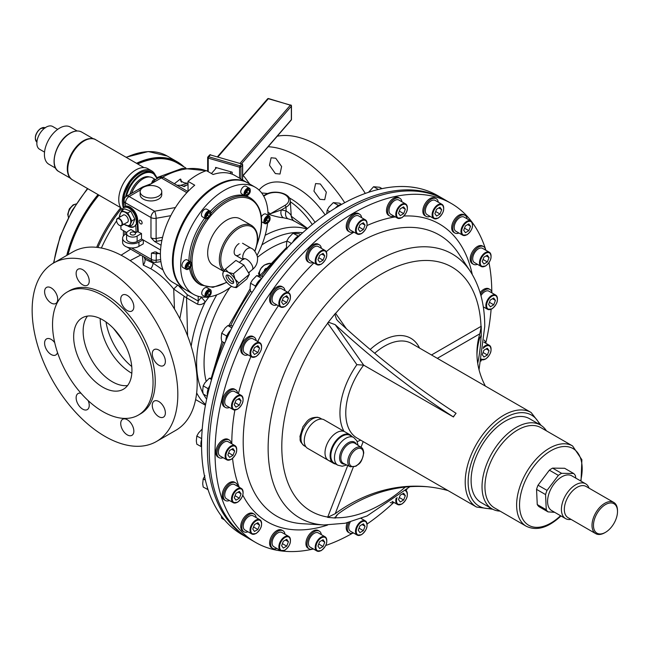 <?xml version="1.0" encoding="UTF-8"?>
<svg xmlns="http://www.w3.org/2000/svg" width="650" height="650" viewBox="0 0 650 650"><rect width="100%" height="100%" fill="white"/><g stroke="black" fill="none" stroke-linecap="round" stroke-linejoin="round"><path stroke-width="0.97" d="M127.278 434.882A9.271 5.354 -120 0 0 131.918 435.346A9.271 5.354 -120 0 0 133.339 427.919A9.271 5.354 -120 0 0 127.278 419.746A9.271 5.354 -120 0 0 122.647 419.291A9.271 5.354 -120 0 0 121.225 426.717A9.271 5.354 -120 0 0 127.278 434.882M81.039 393.291A9.271 5.354 -120 0 0 78.049 393.543A9.271 5.354 -120 0 0 76.627 400.969A9.271 5.354 -120 0 0 82.688 409.142A9.271 5.354 -120 0 0 87.319 409.598A9.271 5.354 -120 0 0 88.189 400.636M54.714 342.656A9.271 5.354 -120 0 0 51.155 339.381A9.271 5.354 -120 0 0 46.516 338.926A9.271 5.354 -120 0 0 45.094 346.352A9.271 5.354 -120 0 0 51.155 354.518A9.271 5.354 -120 0 0 55.786 354.981A9.271 5.354 -120 0 0 57.493 352.511M51.155 303.03A9.271 5.354 -120 0 0 55.786 303.485A9.271 5.354 -120 0 0 57.208 296.059A9.271 5.354 -120 0 0 51.155 287.885A9.271 5.354 -120 0 0 46.516 287.43A9.271 5.354 -120 0 0 45.094 294.856A9.271 5.354 -120 0 0 51.155 303.03M82.688 284.822A9.271 5.354 -120 0 0 87.319 285.277A9.271 5.354 -120 0 0 88.741 277.851A9.271 5.354 -120 0 0 82.688 269.685A9.271 5.354 -120 0 0 78.049 269.222A9.271 5.354 -120 0 0 76.627 276.648A9.271 5.354 -120 0 0 82.688 284.822M127.278 310.57A9.271 5.354 -120 0 0 131.918 311.025A9.271 5.354 -120 0 0 133.339 303.599A9.271 5.354 -120 0 0 127.278 295.433A9.271 5.354 -120 0 0 122.647 294.97A9.271 5.354 -120 0 0 121.225 302.396A9.271 5.354 -120 0 0 127.278 310.57M158.811 365.186A9.271 5.354 -120 0 0 163.451 365.641A9.271 5.354 -120 0 0 164.873 358.215A9.271 5.354 -120 0 0 158.811 350.049A9.271 5.354 -120 0 0 154.18 349.586A9.271 5.354 -120 0 0 152.758 357.012A9.271 5.354 -120 0 0 158.811 365.186M158.811 416.683A9.271 5.354 -120 0 0 163.451 417.137A9.271 5.354 -120 0 0 164.873 409.711A9.271 5.354 -120 0 0 158.811 401.537A9.271 5.354 -120 0 0 154.18 401.082A9.271 5.354 -120 0 0 152.758 408.509A9.271 5.354 -120 0 0 158.811 416.683M320.328 183.974L326.341 192.164L324.716 199.713L319.963 199.322L313.95 191.132L315.591 183.576L320.328 183.974M275.73 158.226L281.613 166.498L280.004 174.037L275.364 173.574L269.506 165.303L271.099 157.771L275.73 158.226M242.897 175.898L244.099 176.491L249.714 184.048M344.711 202.702A103.001 59.467 -120 0 0 298.285 156.585A103.001 59.467 -120 0 0 268.149 146.721M277.257 136.199A103.001 59.467 60 0 1 317.655 145.397A103.001 59.467 60 0 1 365.316 193.424M104.983 268.182A103.001 59.467 -120 0 0 53.479 263.079A103.001 59.467 -120 0 0 37.692 345.621A103.001 59.467 -120 0 0 104.983 436.386A103.001 59.467 -120 0 0 156.479 441.488A103.001 59.467 -120 0 0 172.274 358.946A103.001 59.467 -120 0 0 104.983 268.182M53.479 263.079L72.857 251.899A103.001 59.467 60 0 1 124.353 257.002A103.001 59.467 60 0 1 197.186 383.151A103.001 59.467 60 0 1 175.857 430.3L156.479 441.488M206.172 381.225A93.73 54.112 -60 0 1 204.051 363.228A93.73 54.112 -60 0 1 229.954 287.584M206.651 399.149A98.995 57.159 -60 0 1 203.458 394.144M203.084 393.453A98.995 57.159 -60 0 1 196.609 363.228A98.995 57.159 -60 0 1 216.759 294.848M102.797 411.572A71.069 41.031 60 0 1 56.371 348.944A71.069 41.031 60 0 1 67.259 291.996A71.069 41.031 60 0 1 102.797 295.514A71.069 41.031 60 0 1 149.224 358.142A71.069 41.031 60 0 1 138.336 415.098A71.069 41.031 60 0 1 102.797 411.572M138.336 415.098L140.514 413.831A71.069 41.031 -120 0 0 151.409 356.882A71.069 41.031 -120 0 0 104.983 294.255A71.069 41.031 -120 0 0 69.444 290.737L67.259 291.996M187.582 335.847L186.542 297.879L173.713 289.039C166.579 280.231 158.925 273.463 150.751 268.718L143.293 265.102A6.183 4.054 111.5 0 0 145.031 259.196L153.067 263.096L163.02 269.994M131.934 370.362A41.202 23.79 60 0 1 123.394 389.228A41.202 23.79 60 0 1 91.65 378.186A41.202 23.79 60 0 1 73.661 336.724A41.202 23.79 60 0 1 82.201 317.866A41.202 23.79 60 0 1 113.945 328.9A41.202 23.79 60 0 1 131.934 370.362M87.482 316.087A41.202 23.79 -120 0 0 83.135 331.256A41.202 23.79 -120 0 0 98.077 369.273A41.202 23.79 -120 0 0 127.579 385.539M179.888 318.289L183.991 296.741M186.558 185.218L183.259 186.201M180.96 181.301L181.537 182.162L180.838 179.294L180.334 179.043L174.346 183.731M263.502 195.739L265.493 194.586C273.731 189.491 290.046 192.831 290.282 200.923L291.265 216.255C292.191 219.432 293.069 220.951 293.881 220.813L307.409 228.621M294.092 221.162C294.702 220.951 292.646 220.147 287.934 218.766L283.416 217.783C279.459 217.441 274.568 216.287 268.726 214.329L268.027 213.923M121.095 255.198L130.642 249.169M257.546 257.246A93.73 54.112 -60 0 1 286.78 241.329M96.679 247.325A93.73 54.112 -60 0 1 120.77 207.724L72.564 179.896C61.076 174.241 70.655 146.063 85.158 140.051C90.025 138.19 93.551 138.093 95.737 139.75A23.172 13.382 120 0 0 85.662 140.107A23.172 13.382 120 0 0 69.314 160.347A23.172 13.382 120 0 0 72.564 179.896M68.006 254.694A93.73 54.112 -60 0 1 98.93 195.114M137.686 163.971A93.73 54.112 -60 0 1 177.336 163.044L185.819 167.944M97.914 247.471A98.995 57.159 -60 0 1 121.452 208.658M208.934 296.887L205.173 302.039C202.694 304.411 200.119 305.126 197.438 304.176A6.183 3.567 120 0 0 198.209 301.039L201.646 296.993M261.918 244.871A98.995 57.159 -60 0 1 302.738 232.716M174.476 309.018L173.713 289.039L177.84 284.993L187.314 294.751L198.209 301.039L198.209 296.294M143.293 265.102L142.456 255.986M140.774 255.019L130.13 260.593M113.49 328.429L122.59 340.283M291.533 217.677L293.158 220.269M291.265 216.206L307.556 228.499M267.963 212.282L270.481 213.736L281.369 209.909L286.146 210.949C289.754 213.257 291.452 215.15 291.241 216.604M143.861 256.799L145.031 259.196L145.129 257.53M290.282 200.923A14.714 8.491 180 0 1 285.984 207.244L281.369 209.909A6.183 4.818 -81 0 0 283.416 217.783M268.726 214.329A6.183 3.567 120 0 0 270.481 213.736L284.895 205.416A1.544 0.894 -120 0 1 285.984 207.244L286.146 210.949A6.183 4.875 -74.4 0 0 287.934 218.766M191.189 346.255A101.969 58.874 120 0 1 205.173 302.039A6.183 2.145 48.4 0 0 201.362 297.627M197.438 304.176L186.542 297.879L187.314 294.751M180.334 179.043L180.798 180.911L184.007 182.764L187.582 183.227L180.424 185.396M187.582 183.227L188.029 183.479M98.662 194.959A94.25 54.413 120 0 0 83.354 217.011A94.25 54.413 120 0 0 67.624 254.914M66.747 255.426A94.762 54.714 -60 0 1 82.729 216.653A94.762 54.714 -60 0 1 98.028 194.594M136.508 163.288A94.762 54.714 -60 0 1 177.491 161.939A94.762 54.714 -60 0 1 183.942 166.855M182.26 165.88A94.25 54.413 120 0 0 137.28 163.735M242.092 534.633L247.918 537.997L242.092 534.633A195.707 112.986 -60 0 1 242.092 308.652A195.707 112.986 -60 0 1 437.791 195.666L443.617 199.03A195.707 112.986 120 0 0 303.006 241.231A195.707 112.986 120 0 0 247.918 537.997A195.707 112.986 -60 0 1 247.918 312.024A195.707 112.986 -60 0 1 443.617 199.03L437.791 195.666M142.959 239.826L138.954 242.133A9.579 5.533 180 0 1 128.513 243.336A9.579 5.533 180 0 1 122.606 238.225L122.606 242.426A9.579 5.533 -0 0 0 128.513 247.536A9.579 5.533 -0 0 0 138.954 246.342L143.325 243.815L143.325 240.029M159.258 253.435L156.301 253.849L151.45 253.134L155.139 251.826L160.404 254.101M122.606 238.225A9.579 5.533 180 0 1 125.409 234.317L126.588 233.634M131.544 247.951L151.336 259.374A5.151 3.031 1 0 0 156.187 260.236L160.664 259.618M127.067 247.106L152.401 261.731A5.151 5.151 0 0 0 155.691 262.373A5.151 0.983 -97.9 0 0 156.187 260.236L156.301 253.849A5.151 0.983 82.1 0 1 156.52 252.029M130.934 234.593A2.681 1.544 -0 0 0 133.859 234.934A2.681 1.544 -0 0 0 135.509 233.504A2.681 1.544 -0 0 0 134.729 232.408A2.681 1.544 -0 0 0 131.804 232.074A2.681 1.544 -0 0 0 130.154 233.504A2.681 1.544 -0 0 0 130.934 234.593M158.6 187.338A10.814 6.248 -0 0 0 146.811 185.989A10.814 6.248 -0 0 0 140.14 191.758A10.814 6.248 -0 0 0 143.301 196.17A10.814 6.248 -0 0 0 155.09 197.527A10.814 6.248 -0 0 0 161.769 191.758A10.814 6.248 -0 0 0 158.6 187.338M140.14 191.758L140.14 194.699A10.814 6.248 -0 0 0 143.301 199.111A10.814 6.248 -0 0 0 155.09 200.468A10.814 6.248 -0 0 0 161.769 194.699L161.769 191.758M140.595 223.819A2.161 1.251 -120 0 0 141.676 223.933A2.161 1.251 -120 0 0 142.009 222.194A2.161 1.251 -120 0 0 140.595 220.293A2.161 1.251 -120 0 0 139.514 220.179A2.161 1.251 -120 0 0 139.181 221.918A2.161 1.251 -120 0 0 140.595 223.819M121.891 210.405A10.303 5.947 60 0 1 123.793 207.667A10.303 5.947 60 0 1 128.944 208.179A10.303 5.947 60 0 1 136.224 220.797L136.419 224.226L135.688 224.648L136.134 232.521L137.597 231.676L136.955 220.374L136.224 220.797M188.037 184.405L184.112 186.631A8.239 4.761 -0 0 0 177.052 185.291M160.558 249.982L141.505 238.981L141.505 233.512L137.597 231.676M161.899 240.354L156.723 241.272A7.207 4.16 180 0 1 154.537 241.459L161.062 245.229M154.537 241.459L150.971 237.713L150.971 217.531L125.483 202.816L125.483 206.237A0.512 0.414 -105.5 0 1 125.336 206.911L123.793 207.667M141.505 238.981L137.134 241.507A6.183 3.567 180 0 1 130.398 242.279A6.183 3.567 180 0 1 126.588 238.981L126.588 233.512A6.183 3.567 -0 0 0 130.398 236.811A6.183 3.567 -0 0 0 137.134 236.039L141.505 233.512M136.134 232.521L130.942 229.523L128.399 230.994A6.183 3.567 -0 0 0 126.588 233.512M124.142 207.464L125.483 206.237A10.814 6.248 60 0 1 133.469 210.056A10.814 6.248 60 0 1 137.678 220.358L138.32 231.676M186.843 192.684L161.298 177.938A5.151 2.974 -60 0 1 163.873 177.678A5.151 5.151 0 0 0 158.722 177.678L155.366 179.619L151.523 183.584L142.513 187.037L126.547 196.259A5.151 2.974 60 0 1 129.123 196.511L154.611 211.226L175.451 207.529M170.787 215.67L156.122 218.27A5.151 1.235 -100.1 0 0 154.611 211.226A5.151 2.974 -60 0 0 150.971 217.531A5.151 2.974 -0 0 0 156.122 218.27L156.122 238.453L162.589 237.307M131.617 193.326A18.541 10.701 -60 0 1 152.417 177.824L155.439 179.571M137.759 189.784L151.523 183.584C152.409 180.44 153.701 179.107 155.399 179.571A2.064 1.869 -66.6 0 0 155.423 179.587L155.553 179.652M120.933 225.794L120.933 229.206L126.799 232.594M127.692 225.94A11.326 6.541 -120 0 0 133.876 226.826A11.326 6.541 -120 0 0 135.688 224.648M125.336 206.911A10.303 5.947 -120 0 1 129.667 207.756A10.303 5.947 -120 0 1 136.955 220.374L137.678 220.358M129.862 226.314A11.326 6.541 -120 0 0 134.233 226.59M193.456 294.287L173.209 282.604A61.799 35.685 -60 0 1 162.159 239.135A61.799 35.685 -60 0 1 194.724 185.209L188.021 181.342A61.799 35.685 -60 0 1 197.218 174.858A61.799 35.685 -60 0 1 206.416 170.633L213.119 174.501A61.799 35.685 -60 0 1 235.007 175.557L247.024 182.496A61.799 35.685 -60 0 0 215.938 185.664A61.799 35.685 -60 0 1 247.024 182.496L247.756 182.918A61.799 35.685 120 0 0 178.912 233.301A61.799 35.685 120 0 0 185.949 289.957A61.799 35.685 -60 0 1 176.442 240.557A61.799 35.685 -60 0 1 216.661 186.087A61.799 35.685 -60 0 1 247.756 182.918L255.255 187.249A61.799 35.685 120 0 0 186.412 237.632A61.799 35.685 120 0 0 193.456 294.287A61.799 35.685 120 0 0 205.944 297.164M185.226 289.534A61.799 35.685 -60 0 1 175.711 240.134A61.799 35.685 -60 0 1 215.938 185.664A61.799 35.685 -60 0 0 175.711 240.134A61.799 35.685 -60 0 0 185.226 289.534M188.061 191.409L188.021 181.342M149.565 176.979A17.973 10.376 120 0 0 134.55 185.014A17.973 10.376 120 0 0 129.911 194.309M155.147 174.728A24.204 13.975 120 0 0 151.604 170.82L147.964 168.716A24.204 13.975 120 0 0 137.442 169.089A24.204 13.975 120 0 0 120.908 188.703A24.204 13.975 120 0 0 122.216 209.487M151.604 170.82A24.204 13.975 120 0 0 141.082 171.186A24.204 13.975 120 0 0 123.443 207.894M69.136 176.312A22.815 13.171 -60 0 1 82.379 141.416A22.815 13.171 -60 0 1 90.919 138.58M55.64 168.163L48.864 164.247A21.474 12.399 -60 0 1 45.394 147.672A21.474 12.399 -60 0 1 58.622 128.716A21.474 12.399 -60 0 1 70.346 127.051L77.114 130.967M44.541 152.116L39.561 149.248A13.13 7.581 -60 0 1 37.44 139.108A13.13 7.581 -60 0 1 45.532 127.522A13.13 7.581 -60 0 1 52.699 126.498L57.671 129.374M240.232 254.101A6.955 4.014 -60 0 1 234.146 252.102A6.955 4.014 -60 0 1 234.796 248.909A6.955 4.014 -60 0 1 239.062 243.588M208.366 296.961A61.799 35.685 120 0 0 231.595 286.349M257.083 255.304A61.799 35.685 120 0 0 262.291 243.904A61.799 35.685 120 0 0 267.589 223.113M204.701 218.124A50.058 28.901 120 0 0 193.619 238.225A50.058 28.901 120 0 0 188.955 260.886M189.564 268.385A50.058 28.901 120 0 0 199.322 284.123L200.923 285.049A50.058 28.901 -60 0 1 190.799 266.719M223.754 271.342A26.886 15.519 -60 0 1 221.837 247.479A26.886 15.519 -60 0 1 251.778 225.558L240.126 218.831A26.886 15.519 120 0 0 210.178 240.752A26.886 15.519 120 0 0 213.241 265.395L223.689 271.432M211.063 213.208A50.058 28.901 -60 0 1 250.981 198.339L249.381 197.413A50.058 28.901 120 0 0 246.188 195.991M244.611 195.553A50.058 28.901 120 0 0 210.34 211.323M268.052 215.337A61.799 35.685 120 0 0 255.255 187.249M126.896 222.528A4.225 2.438 -120 0 0 127.408 222.349A4.225 2.438 -120 0 0 128.099 221.512A4.225 2.438 -120 0 0 126.912 216.726A4.225 2.438 -120 0 0 123.191 215.036A4.225 2.438 -120 0 0 122.777 215.394M129.626 226.452L132.649 224.705L134.851 219.148L131.828 220.894L129.626 226.452L123.403 224.063M134.851 219.148L130.837 211.217L127.814 212.964L131.828 220.894M119.738 217.141L119.389 216.133L121.591 210.584L127.814 212.964M130.837 211.217L124.621 208.829L121.591 210.584M124.093 224.144A7.727 4.461 -120 0 0 126.206 225.436A7.727 4.461 -120 0 0 130.414 223.852A7.727 4.461 -120 0 0 129.513 217.108A7.727 4.461 -120 0 0 124.394 211.949A7.727 4.461 -120 0 0 120.185 213.533A7.727 4.461 -120 0 0 119.974 217.011M122.037 223.34A3.859 2.226 -120 0 0 119.169 218.896A3.859 2.226 -120 0 0 116.594 220.561A3.859 2.226 -120 0 0 116.618 220.943A3.859 2.226 -120 0 0 119.324 225.29A3.859 2.226 -120 0 0 122.037 223.34M116.602 220.464A4.119 2.381 60 0 1 116.594 220.35A4.119 2.381 60 0 1 117.447 218.465A4.119 2.381 60 0 1 120.469 219.408A4.119 2.381 60 0 1 122.403 223.316A4.119 2.381 60 0 1 121.566 225.607A4.119 2.381 60 0 1 119.511 225.396A4.119 2.381 60 0 1 119.421 225.347M267.109 223.243A4.379 2.527 -60 0 1 264.769 223.551A4.379 2.527 -60 0 1 264.071 220.139A4.379 2.527 -60 0 1 266.809 216.279A4.379 2.527 -60 0 1 269.149 215.963L265.874 214.078A4.379 2.527 120 0 0 263.534 214.386A4.379 2.527 120 0 0 261.381 216.799M265.224 221.301L266.362 222.682L268.466 221.349L269.425 218.636L268.287 217.254L266.183 218.587L265.224 221.301M267.686 217.636L269.425 218.636M265.273 221.171L266.646 220.301L267.556 217.717M266.646 220.301L268.466 221.349M247.301 195.447A4.379 2.527 -60 0 1 244.961 195.756L247.561 195.471C250.437 193.172 251.03 190.743 249.34 188.175L246.057 186.282A4.379 2.527 120 0 0 243.717 186.591A4.379 2.527 120 0 0 240.979 190.45A4.379 2.527 120 0 0 241.678 193.862L244.961 195.756A4.379 2.527 -60 0 1 244.262 192.343A4.379 2.527 -60 0 1 247 188.484A4.379 2.527 -60 0 1 249.34 188.175A4.379 2.527 -60 0 1 250.242 190.401M245.416 193.505L246.553 194.886L248.649 193.554L249.616 190.84L248.471 189.459L246.374 190.791L245.416 193.505M247.877 189.841L249.616 190.84M245.456 193.375L246.829 192.506L247.748 189.922M246.829 192.506L248.649 193.554M207.968 218.351A4.379 2.527 -60 0 1 205.627 218.66L208.227 218.376C211.104 216.076 211.697 213.647 210.007 211.079L206.732 209.186A4.379 2.527 120 0 0 204.393 209.495A4.379 2.527 120 0 0 201.654 213.354A4.379 2.527 120 0 0 202.353 216.767L205.627 218.66A4.379 2.527 -60 0 1 204.929 215.248A4.379 2.527 -60 0 1 207.667 211.388A4.379 2.527 -60 0 1 210.007 211.079A4.379 2.527 -60 0 1 210.909 213.297M206.082 216.409L207.22 217.791L209.324 216.458L210.283 213.744L209.146 212.363L207.041 213.696L206.082 216.409M208.544 212.745L210.283 213.744M206.131 216.279L207.504 215.41L208.414 212.826M207.504 215.41L209.324 216.458M188.451 269.043A4.379 2.527 -60 0 1 186.111 269.352L188.711 269.067C191.588 266.776 192.181 264.339 190.491 261.771L187.216 259.878A4.379 2.527 120 0 0 184.868 260.187A4.379 2.527 120 0 0 182.138 264.054A4.379 2.527 120 0 0 182.837 267.459L186.111 269.352A4.379 2.527 -60 0 1 185.412 265.947A4.379 2.527 -60 0 1 188.151 262.08A4.379 2.527 -60 0 1 190.491 261.771A4.379 2.527 -60 0 1 191.393 263.998M186.566 267.109L187.704 268.491L189.808 267.158L190.767 264.444L189.629 263.063L187.525 264.387L186.566 267.109M189.028 263.437L190.767 264.444M186.615 266.979L187.98 266.102L188.898 263.518M187.98 266.102L189.808 267.158M208.268 296.839A4.379 2.527 -60 0 1 205.928 297.148L208.52 296.863C211.404 294.572 211.998 292.134 210.299 289.567L207.025 287.674A4.379 2.527 120 0 0 204.685 287.983A4.379 2.527 120 0 0 201.947 291.842A4.379 2.527 120 0 0 202.646 295.254L205.928 297.148A4.379 2.527 -60 0 1 205.221 293.735A4.379 2.527 -60 0 1 207.959 289.876A4.379 2.527 -60 0 1 210.299 289.567A4.379 2.527 -60 0 1 211.201 291.793M206.375 294.897L207.521 296.278L209.617 294.946L210.576 292.232L209.438 290.851L207.342 292.183L206.375 294.897M208.837 291.233L210.576 292.232M206.424 294.767L207.797 293.898L208.707 291.314M207.797 293.898L209.617 294.946M231.262 171.925L229.929 173.461M216.523 167.668L211.445 173.534M232.18 174.2L232.18 172.193L215.597 167.407L215.597 168.732M485.899 250.274A195.707 112.986 120 0 0 451.271 203.45L445.437 200.086A195.707 112.986 120 0 0 304.826 242.287A195.707 112.986 120 0 0 249.738 539.053L247.918 537.997M456.073 413.303L454.651 415.066L456.073 413.303A196.365 41.494 38.8 0 1 338.057 321.124L336.481 319.329L334.977 314.478L335.498 313.235L327.624 323.034L328.681 322.303L335.213 324.659L363.667 365.137L453.448 416.967L454.651 415.066L453.237 416.829A196.365 41.494 38.8 0 1 335.213 324.659M343.915 431.251A58.711 33.898 -60 0 1 356.882 364.674L327.624 323.034M335.498 313.235L335.619 313.398A4.119 3.25 -35.1 0 0 334.977 314.478M431.494 354.973L481.244 326.251L479.838 333.791L437.32 358.337M476.962 355.119A196.365 113.368 180 0 1 479.838 337.577L481.154 335.928L481.244 336.757L481.244 326.251M491.798 291.947A195.707 112.986 120 0 0 489.003 262.714M451.271 203.45A195.707 112.986 120 0 0 300.463 255.881A195.707 112.986 120 0 0 215.036 452.823A195.707 112.986 120 0 0 255.564 542.417A195.707 112.986 120 0 0 313.43 548.99M443.617 199.03L445.437 200.086A195.707 112.986 120 0 0 294.629 252.517A195.707 112.986 120 0 0 209.211 449.459A195.707 112.986 120 0 0 249.738 539.053L255.564 542.417M325.756 545.464A195.707 112.986 120 0 0 352.471 533.268M367.169 523.989A195.707 112.986 120 0 0 393.868 502.393M405.925 490.457A195.707 112.986 120 0 0 406.965 489.361M481.024 361.083A195.707 112.986 120 0 0 481.455 359.637M485.753 343.233A195.707 112.986 120 0 0 491.116 309.311M481.244 336.757L479.838 337.577M427.716 486.777A196.365 154.871 -84.9 0 0 338.057 513.963L334.977 517.782A4.119 0.869 -158.8 0 1 335.619 517.766L334.977 517.782L335.01 517.14M448.004 490.579A196.365 154.871 -84.9 0 0 426.302 486.647A196.365 154.871 -84.9 0 0 335.213 513.703L327.624 517.359L335.498 518.058M327.624 517.359L327.738 517.059A4.119 0.869 -158.8 0 1 328.681 517.213M485.355 386.067A196.365 113.368 180 0 1 476.938 353.226A196.365 113.368 180 0 1 479.838 333.791M480.789 335.636L481.154 335.928A4.119 2.381 -120 0 0 481.008 336.903A140.936 81.372 120 0 1 477.718 363.342M346.466 328.827L335.619 313.398A140.936 81.372 120 0 1 481.008 326.389A4.119 2.381 -120 0 0 481.154 327.535M357.264 441.651L360.62 440.123M356.882 364.674L363.667 365.137A54.592 31.517 120 0 0 345.767 413.091A54.592 31.517 120 0 0 357.077 438.076L476.523 507.041A54.592 31.517 -60 0 1 465.213 482.048A54.592 31.517 -60 0 1 489.044 427.115A54.592 31.517 -60 0 1 531.115 412.49L541.076 425.392M347.742 465.514L327.738 517.059A140.936 81.372 120 0 1 281.799 446.656A140.936 81.372 120 0 1 327.738 323.213A4.119 3.25 144.9 0 1 328.681 322.303M572.577 445.941L540.898 427.651A46.353 26.764 120 0 0 508.747 436.573A46.353 26.764 120 0 0 494.544 507.934L526.224 526.224A46.353 26.764 -60 0 1 540.426 454.862A46.353 26.764 -60 0 1 572.577 445.941L581.888 459.721L581.035 481.154M500.069 511.119A48.409 27.95 -60 0 1 492.058 508.877A48.409 27.95 -60 0 1 506.886 434.346A48.409 27.95 -60 0 1 540.467 425.027A48.409 27.95 -60 0 1 546.423 430.844M540.467 425.027L529.539 418.714A48.409 27.95 120 0 0 495.966 428.033A48.409 27.95 120 0 0 481.13 502.564L492.058 508.877M594.783 518.318A16.998 9.815 120 0 0 605.483 532.334A16.998 9.815 120 0 0 616.184 518.594A16.998 9.815 120 0 0 617.5 511.526A16.998 9.815 120 0 0 608.294 503.344A16.998 9.815 120 0 0 594.783 518.318M605.483 532.334L604.752 532.756A18.021 10.408 -60 0 1 595.741 533.65A18.021 10.408 -60 0 1 593.401 517.896A18.021 10.408 -60 0 1 613.771 502.426A18.021 10.408 -60 0 1 617.5 510.681L617.5 511.526M595.741 533.65L568.067 517.668A18.021 10.408 -60 0 1 565.727 501.914A18.021 10.408 -60 0 1 586.089 486.452L613.771 502.426M571.041 519.391A20.085 11.594 -60 0 1 565.581 518.611A20.085 11.594 -60 0 1 562.973 501.052A20.085 11.594 -60 0 1 585.666 483.827A20.085 11.594 -60 0 1 589.062 488.166M547.04 490.401A23.172 13.382 120 0 0 546.236 492.489A23.172 13.382 120 0 0 545.569 494.577L546.26 509.754A23.172 13.382 120 0 0 548.015 511.875L539.004 506.675A23.172 13.382 -60 0 1 537.249 504.554L536.559 489.377A23.172 13.382 -60 0 1 537.225 487.289A23.172 13.382 -60 0 1 538.029 485.201L547.04 490.401L558.374 475.378A23.172 13.382 120 0 1 561.608 473.322L573.633 473.476A23.172 13.382 120 0 1 575.388 475.597L575.827 478.148M585.666 483.827L571.821 475.832A20.085 11.594 120 0 0 549.136 493.066A20.085 11.594 120 0 0 551.736 510.624L565.581 518.611M554.678 512.322L548.015 511.875M546.26 509.754L537.249 504.554M558.374 475.378L549.372 470.177A23.172 13.382 -60 0 1 552.597 468.122L564.631 468.276L573.633 473.476M561.608 473.322L552.597 468.122M536.559 489.377L545.569 494.577M549.372 470.177L538.029 485.201M398.523 499.566L400.229 501.987L403.634 500.021L405.34 495.625L403.634 493.204L400.229 495.17L398.523 499.566M402.391 493.927L405.34 495.625M399.319 497.526L403.634 500.021M390.293 502.58A10.197 5.891 120 0 0 393.738 502.32M350.252 522.023A8.19 4.729 120 0 0 350.415 531.196L357.191 535.104A8.19 4.729 -60 0 1 355.932 528.539A8.19 4.729 -60 0 1 361.278 521.324A8.19 4.729 -60 0 1 365.373 520.918A8.19 4.729 -60 0 1 367.071 524.883M358.239 530.189L359.946 532.61L363.35 530.644L365.056 526.256L363.35 523.835L359.946 525.801L358.239 530.189M362.099 524.55L365.056 526.256M359.027 528.149L363.35 530.644M361.644 518.765A10.197 5.891 120 0 0 361.554 518.269M348.749 522.413A10.197 5.891 120 0 0 347.295 528.263A10.197 5.891 120 0 0 349.408 532.935A10.197 5.891 120 0 0 353.454 532.951M347.222 522.787A10.197 5.891 120 0 0 346.206 527.637A10.197 5.891 120 0 0 348.319 532.301L349.408 532.935M320.994 550.591A8.19 4.729 -60 0 1 316.899 550.997L321.254 550.615C326.942 545.699 328.226 541.101 325.089 536.811L318.313 532.903A8.19 4.729 120 0 0 314.218 533.309A8.19 4.729 120 0 0 308.872 540.524A8.19 4.729 120 0 0 310.131 547.089L316.899 550.997A8.19 4.729 -60 0 1 315.648 544.432A8.19 4.729 -60 0 1 320.994 537.217A8.19 4.729 -60 0 1 325.089 536.811A8.19 4.729 -60 0 1 326.779 540.776M317.956 546.081L319.654 548.503L323.066 546.536L324.764 542.149L323.066 539.727L319.654 541.694L317.956 546.081M321.815 540.442L324.764 542.149M318.744 544.042L323.066 546.536M321.352 534.658A10.197 5.891 120 0 0 319.321 531.164A10.197 5.891 120 0 0 311.464 533.894A10.197 5.891 120 0 0 307.011 544.156A10.197 5.891 120 0 0 309.124 548.827A10.197 5.891 120 0 0 313.162 548.836M319.321 531.164L318.224 530.53A10.197 5.891 120 0 0 310.367 533.26A10.197 5.891 120 0 0 305.923 543.522A10.197 5.891 120 0 0 308.027 548.194L309.124 548.827M284.651 550.192A8.19 4.729 -60 0 1 280.556 550.599L284.911 550.217C290.599 545.301 291.874 540.702 288.746 536.413L281.97 532.504A8.19 4.729 120 0 0 277.875 532.911A8.19 4.729 120 0 0 272.529 540.126A8.19 4.729 120 0 0 273.78 546.683L280.556 550.599A8.19 4.729 -60 0 1 279.305 544.034A8.19 4.729 -60 0 1 284.651 536.819A8.19 4.729 -60 0 1 288.746 536.413A8.19 4.729 -60 0 1 290.436 540.378M281.613 545.683L283.311 548.104L286.715 546.138L288.421 541.751L286.715 539.321L283.311 541.288L281.613 545.683M285.472 540.044L288.421 541.751M282.401 543.644L286.715 546.138M285.009 534.259A10.197 5.891 120 0 0 282.977 530.766A10.197 5.891 120 0 0 275.121 533.496A10.197 5.891 120 0 0 270.668 543.758A10.197 5.891 120 0 0 272.781 548.421A10.197 5.891 120 0 0 276.819 548.438M282.977 530.766L281.881 530.132A10.197 5.891 120 0 0 274.024 532.862A10.197 5.891 120 0 0 269.579 543.124A10.197 5.891 120 0 0 271.684 547.796L272.781 548.421M255.807 533.536A8.19 4.729 -60 0 1 251.713 533.942L256.067 533.561C261.755 528.645 263.039 524.046 259.902 519.756L253.134 515.848A8.19 4.729 120 0 0 249.039 516.254A8.19 4.729 120 0 0 243.685 523.469A8.19 4.729 120 0 0 244.944 530.034L251.713 533.942A8.19 4.729 -60 0 1 250.461 527.378A8.19 4.729 -60 0 1 255.807 520.163A8.19 4.729 -60 0 1 259.902 519.756A8.19 4.729 -60 0 1 261.601 523.721M252.769 529.027L254.467 531.448L257.879 529.482L259.577 525.094L257.879 522.673L254.467 524.639L252.769 529.027M256.628 523.396L259.577 525.094M253.557 526.988L257.879 529.482M256.165 517.603A10.197 5.891 120 0 0 254.134 514.109A10.197 5.891 120 0 0 246.277 516.839A10.197 5.891 120 0 0 241.824 527.101A10.197 5.891 120 0 0 243.937 531.773A10.197 5.891 120 0 0 247.983 531.789M254.134 514.109L253.045 513.476A10.197 5.891 120 0 0 245.188 516.214A10.197 5.891 120 0 0 240.736 526.476A10.197 5.891 120 0 0 242.848 531.139L243.937 531.773M224.502 519.919L221.715 518.31L221.301 515.897M237.291 502.263A8.19 4.729 -60 0 1 233.196 502.669L237.551 502.288C243.238 497.372 244.522 492.773 241.386 488.483L234.609 484.575A8.19 4.729 120 0 0 230.514 484.981A8.19 4.729 120 0 0 225.168 492.196A8.19 4.729 120 0 0 226.428 498.761L233.196 502.669A8.19 4.729 -60 0 1 231.944 496.104A8.19 4.729 -60 0 1 237.291 488.889A8.19 4.729 -60 0 1 241.386 488.483A8.19 4.729 -60 0 1 243.076 492.448M234.252 497.754L235.95 500.175L239.363 498.209L241.061 493.821L239.363 491.4L235.95 493.366L234.252 497.754M238.111 492.115L241.061 493.821M235.04 495.714L239.363 498.209M237.648 486.33A10.197 5.891 120 0 0 235.617 482.836A10.197 5.891 120 0 0 227.76 485.566A10.197 5.891 120 0 0 223.307 495.828A10.197 5.891 120 0 0 225.42 500.5A10.197 5.891 120 0 0 229.466 500.508M235.617 482.836L234.528 482.202A10.197 5.891 120 0 0 226.663 484.933A10.197 5.891 120 0 0 222.219 495.194A10.197 5.891 120 0 0 224.323 499.866L225.42 500.5M207.317 487.329A10.197 5.891 120 0 0 208.195 490.1M205.384 480.139L203.198 478.879L204.937 475.8M207.911 489.604L203.198 487.037L202.694 483.762L203.198 478.879M230.912 459.428A8.19 4.729 -60 0 1 226.818 459.834L231.164 459.452C236.86 454.537 238.136 449.938 235.007 445.648L228.231 441.74A8.19 4.729 120 0 0 224.136 442.146A8.19 4.729 120 0 0 218.79 449.361A8.19 4.729 120 0 0 220.041 455.918L226.818 459.834A8.19 4.729 -60 0 1 225.558 453.269A8.19 4.729 -60 0 1 230.912 446.054A8.19 4.729 -60 0 1 235.007 445.648A8.19 4.729 -60 0 1 236.697 449.613M227.866 454.919L229.572 457.34L232.976 455.374L234.682 450.986L232.976 448.565L229.572 450.531L227.866 454.919M231.733 449.28L234.682 450.986M228.662 452.879L232.976 455.374M231.27 443.495A10.197 5.891 120 0 0 229.239 440.001A10.197 5.891 120 0 0 221.382 442.731A10.197 5.891 120 0 0 216.929 452.993A10.197 5.891 120 0 0 219.042 457.665A10.197 5.891 120 0 0 223.08 457.673M229.239 440.001L228.142 439.368A10.197 5.891 120 0 0 220.285 442.098A10.197 5.891 120 0 0 215.832 452.359A10.197 5.891 120 0 0 217.945 457.031L219.042 457.665M201.638 439.66A10.197 5.891 120 0 0 201.565 446.851M201.671 438.604L196.82 436.044L198.551 432.965L202.223 429.016M201.524 446.769L196.82 444.202L196.316 440.927L196.82 436.044M201.492 438.742L201.638 439.465M237.291 409.224A8.19 4.729 -60 0 1 233.196 409.63L237.551 409.248C243.238 404.332 244.522 399.734 241.386 395.444L234.609 391.536A8.19 4.729 120 0 0 230.514 391.942A8.19 4.729 120 0 0 225.168 399.157A8.19 4.729 120 0 0 226.428 405.722L233.196 409.63A8.19 4.729 -60 0 1 231.944 403.065A8.19 4.729 -60 0 1 237.291 395.85A8.19 4.729 -60 0 1 241.386 395.444A8.19 4.729 -60 0 1 243.076 399.409M234.252 404.714L235.95 407.136L239.363 405.169L241.061 400.782L239.363 398.361L235.95 400.327L234.252 404.714M238.111 399.076L241.061 400.782M235.04 402.675L239.363 405.169M237.648 393.291A10.197 5.891 120 0 0 235.617 389.797A10.197 5.891 120 0 0 227.76 392.527A10.197 5.891 120 0 0 223.307 402.789A10.197 5.891 120 0 0 225.42 407.461A10.197 5.891 120 0 0 229.466 407.477M235.617 389.797L234.528 389.163A10.197 5.891 120 0 0 226.663 391.893A10.197 5.891 120 0 0 222.219 402.163A10.197 5.891 120 0 0 224.323 406.827L225.42 407.461M209.893 385.629A10.197 5.891 120 0 0 207.48 395.371M211.583 379.543L209.316 378.227L211.973 378.219M208.626 387.92L207.87 388.537L203.198 385.84L204.937 382.761L209.316 378.227M207.261 396.346L203.198 393.998L202.694 390.723L203.198 385.84M207.87 388.537L208.041 389.382M255.807 356.566A8.19 4.729 -60 0 1 251.713 356.972L256.067 356.59C261.755 351.674 263.039 347.076 259.902 342.786L253.134 338.877A8.19 4.729 120 0 0 249.039 339.284A8.19 4.729 120 0 0 243.685 346.499A8.19 4.729 120 0 0 244.944 353.064L251.713 356.972A8.19 4.729 -60 0 1 250.461 350.407A8.19 4.729 -60 0 1 255.807 343.192A8.19 4.729 -60 0 1 259.902 342.786A8.19 4.729 -60 0 1 261.601 346.751M252.769 352.056L254.467 354.477L257.879 352.511L259.577 348.124L257.879 345.702L254.467 347.669L252.769 352.056M256.628 346.418L259.577 348.124M253.557 350.017L257.879 352.511M256.165 340.632A10.197 5.891 120 0 0 254.134 337.139A10.197 5.891 120 0 0 246.277 339.869A10.197 5.891 120 0 0 241.824 350.131A10.197 5.891 120 0 0 243.937 354.803A10.197 5.891 120 0 0 247.983 354.819M254.134 337.139L253.045 336.505A10.197 5.891 120 0 0 245.188 339.243A10.197 5.891 120 0 0 240.736 349.505A10.197 5.891 120 0 0 242.848 354.169L243.937 354.803M230.669 330.2A10.197 5.891 120 0 0 228.426 332.946A10.197 5.891 120 0 0 225.802 340.697M231.806 327.868L227.833 325.577L232.797 325.886M227.143 335.27L226.387 335.879L221.715 333.182L225.095 328.063L227.833 325.577M224.754 343.094L221.715 341.339L221.211 338.065L221.715 333.182M226.387 335.879L226.566 336.724M284.651 306.613A8.19 4.729 -60 0 1 280.556 307.019L284.911 306.637C290.599 301.722 291.874 297.123 288.746 292.833L281.97 288.925A8.19 4.729 120 0 0 277.875 289.331A8.19 4.729 120 0 0 272.529 296.546A8.19 4.729 120 0 0 273.78 303.103L280.556 307.019A8.19 4.729 -60 0 1 279.305 300.454A8.19 4.729 -60 0 1 284.651 293.239A8.19 4.729 -60 0 1 288.746 292.833A8.19 4.729 -60 0 1 290.436 296.798M281.613 302.104L283.311 304.525L286.715 302.559L288.421 298.171L286.715 295.742L283.311 297.708L281.613 302.104M285.472 296.465L288.421 298.171M282.401 300.064L286.715 302.559M285.009 290.68A10.197 5.891 120 0 0 282.977 287.186A10.197 5.891 120 0 0 275.121 289.916A10.197 5.891 120 0 0 270.668 300.178A10.197 5.891 120 0 0 272.781 304.842A10.197 5.891 120 0 0 276.819 304.858M282.977 287.186L281.881 286.553A10.197 5.891 120 0 0 274.024 289.283A10.197 5.891 120 0 0 269.579 299.544A10.197 5.891 120 0 0 271.684 304.216L272.781 304.842M261.698 278.533A10.197 5.891 120 0 0 257.27 282.986A10.197 5.891 120 0 0 255.036 287.991M261.787 278.403L256.677 275.616L263.25 276.421M255.986 285.309L255.231 285.927L250.559 283.229L252.297 280.15L256.677 275.616M261.349 278.314L261.04 278.964M252.159 292.305L250.559 291.387L250.055 288.104L250.559 283.229M255.231 285.927L255.401 286.764M320.994 264.241A8.19 4.729 -60 0 1 316.899 264.648L321.254 264.274C326.942 259.358 328.226 254.751 325.089 250.469L318.313 246.553A8.19 4.729 120 0 0 314.218 246.959A8.19 4.729 120 0 0 308.872 254.174A8.19 4.729 120 0 0 310.131 260.739L316.899 264.648A8.19 4.729 -60 0 1 315.648 258.091A8.19 4.729 -60 0 1 320.994 250.876A8.19 4.729 -60 0 1 325.089 250.469A8.19 4.729 -60 0 1 326.779 254.434M317.956 259.732L319.654 262.161L323.066 260.195L324.764 255.799L323.066 253.378L319.654 255.344L317.956 259.732M321.815 254.101L324.764 255.799M318.744 257.701L323.066 260.195M321.352 248.308A10.197 5.891 120 0 0 319.321 244.814A10.197 5.891 120 0 0 311.464 247.553A10.197 5.891 120 0 0 307.011 257.814A10.197 5.891 120 0 0 309.124 262.478A10.197 5.891 120 0 0 313.162 262.494M319.321 244.814L318.224 244.189A10.197 5.891 120 0 0 310.367 246.919A10.197 5.891 120 0 0 305.923 257.181A10.197 5.891 120 0 0 308.027 261.852L309.124 262.478M299.886 235.332A10.197 5.891 120 0 0 293.613 240.622A10.197 5.891 120 0 0 292.646 242.287M298.22 236.056L293.02 233.252L299.138 233.797L300.617 234.65M291.452 243.49L286.902 240.866L288.641 237.786L293.02 233.252M297.692 235.95L297.383 236.592M286.902 249.023L286.398 245.741L286.902 240.866M361.278 233.618A8.19 4.729 -60 0 1 357.191 234.024L361.538 233.643C367.226 228.727 368.509 224.128 365.373 219.838L358.605 215.93A8.19 4.729 120 0 0 354.51 216.336A8.19 4.729 120 0 0 349.156 223.551A8.19 4.729 120 0 0 350.415 230.116L357.191 234.024A8.19 4.729 -60 0 1 355.932 227.459A8.19 4.729 -60 0 1 361.278 220.244A8.19 4.729 -60 0 1 365.373 219.838A8.19 4.729 -60 0 1 367.071 223.803M358.239 229.109L359.946 231.53L363.35 229.564L365.056 225.176L363.35 222.755L359.946 224.721L358.239 229.109M362.099 223.47L365.056 225.176M359.027 227.069L363.35 229.564M361.644 217.685A10.197 5.891 120 0 0 359.604 214.191A10.197 5.891 120 0 0 351.748 216.921A10.197 5.891 120 0 0 347.295 227.183A10.197 5.891 120 0 0 349.408 231.855A10.197 5.891 120 0 0 353.454 231.863M359.604 214.191L358.516 213.557A10.197 5.891 120 0 0 350.659 216.287A10.197 5.891 120 0 0 346.206 226.549A10.197 5.891 120 0 0 348.319 231.221L349.408 231.855M341.51 204.466A10.197 5.891 120 0 0 335.319 208.122M338.512 205.433L333.312 202.621L339.43 203.174L341.591 204.417M329.721 211.697L327.194 210.234L328.924 207.155L333.312 202.621M337.984 205.319L337.667 205.969M326.69 213.744L327.194 210.234M401.643 217.685A8.19 4.729 -60 0 1 397.475 218.132L401.903 217.709C407.534 212.778 408.793 208.187 405.665 203.946L398.889 200.037A8.19 4.729 120 0 0 394.721 200.484A8.19 4.729 120 0 0 389.431 207.707A8.19 4.729 120 0 0 390.699 214.224L397.475 218.132A8.19 4.729 -60 0 1 396.207 211.616A8.19 4.729 -60 0 1 401.497 204.401A8.19 4.729 -60 0 1 405.665 203.946A8.19 4.729 -60 0 1 407.355 207.911M405.34 209.235L403.601 206.854L400.197 208.877L398.531 213.265L400.27 215.646L403.674 213.631L405.34 209.235L402.423 207.553M399.336 211.128L403.674 213.631M401.928 201.793A10.197 5.891 120 0 0 399.896 198.299A10.197 5.891 120 0 0 392.039 201.029A10.197 5.891 120 0 0 387.587 211.291A10.197 5.891 120 0 0 389.699 215.963A10.197 5.891 120 0 0 393.738 215.979M399.896 198.299L398.799 197.665A10.197 5.891 120 0 0 390.942 200.403A10.197 5.891 120 0 0 386.49 210.665A10.197 5.891 120 0 0 388.602 215.329L389.699 215.963M382.281 188.581A10.197 5.891 120 0 0 379.438 189.207M378.381 189.451L373.596 186.729L379.714 187.281L381.948 188.573M368.55 192.294L373.596 186.729M437.986 218.083A8.19 4.729 -60 0 1 433.818 218.53L438.246 218.107C443.877 213.176 445.136 208.585 442.008 204.352L435.232 200.436A8.19 4.729 120 0 0 431.064 200.882A8.19 4.729 120 0 0 425.774 208.106A8.19 4.729 120 0 0 427.042 214.622L433.818 218.53A8.19 4.729 -60 0 1 432.551 212.014A8.19 4.729 -60 0 1 437.84 204.799A8.19 4.729 -60 0 1 442.008 204.352A8.19 4.729 -60 0 1 443.698 208.309M441.683 209.633L439.944 207.261L436.54 209.276L434.874 213.663L436.613 216.044L440.017 214.029L441.683 209.633L438.766 207.951M435.687 211.526L440.017 214.029M438.271 202.191A10.197 5.891 120 0 0 436.239 198.697A10.197 5.891 120 0 0 428.382 201.427A10.197 5.891 120 0 0 423.93 211.689A10.197 5.891 120 0 0 426.043 216.361A10.197 5.891 120 0 0 430.081 216.377M436.239 198.697L435.142 198.071A10.197 5.891 120 0 0 427.286 200.801A10.197 5.891 120 0 0 422.833 211.063A10.197 5.891 120 0 0 424.946 215.727L426.043 216.361M411.214 187.037L416.26 187.793M466.83 234.739A8.19 4.729 -60 0 1 462.662 235.186L467.082 234.764C472.721 229.824 473.972 225.241 470.852 221L464.076 217.092A8.19 4.729 120 0 0 459.907 217.539A8.19 4.729 120 0 0 454.618 224.762A8.19 4.729 120 0 0 455.886 231.27L462.662 235.186A8.19 4.729 -60 0 1 461.394 228.67A8.19 4.729 -60 0 1 466.684 221.447A8.19 4.729 -60 0 1 470.852 221A8.19 4.729 -60 0 1 472.542 224.965M470.527 226.289L468.788 223.909L465.376 225.924L463.71 230.319L465.457 232.692L468.861 230.677L470.527 226.289L467.61 224.607M464.523 228.174L468.861 230.677M467.114 218.847A10.197 5.891 120 0 0 465.083 215.353A10.197 5.891 120 0 0 457.218 218.083A10.197 5.891 120 0 0 452.774 228.345A10.197 5.891 120 0 0 454.886 233.017A10.197 5.891 120 0 0 458.924 233.025M465.083 215.353L463.986 214.719A10.197 5.891 120 0 0 456.129 217.449A10.197 5.891 120 0 0 451.677 227.711A10.197 5.891 120 0 0 453.789 232.383L454.886 233.017M485.347 266.012A8.19 4.729 -60 0 1 481.179 266.459L485.607 266.037C491.238 261.105 492.497 256.514 489.369 252.273L482.593 248.365A8.19 4.729 120 0 0 478.424 248.812A8.19 4.729 120 0 0 473.135 256.035A8.19 4.729 120 0 0 474.402 262.551L481.179 266.459A8.19 4.729 -60 0 1 479.911 259.943A8.19 4.729 -60 0 1 485.201 252.72A8.19 4.729 -60 0 1 489.369 252.273A8.19 4.729 -60 0 1 491.059 256.238M489.044 257.562L487.305 255.182L483.901 257.197L482.227 261.592L483.974 263.973L487.378 261.95L489.044 257.562L486.127 255.881M483.039 259.456L487.378 261.95M485.631 250.12A10.197 5.891 120 0 0 483.6 246.626A10.197 5.891 120 0 0 475.743 249.356A10.197 5.891 120 0 0 471.291 259.618A10.197 5.891 120 0 0 473.403 264.29A10.197 5.891 120 0 0 477.441 264.306M483.6 246.626L482.503 245.993A10.197 5.891 120 0 0 474.646 248.731A10.197 5.891 120 0 0 470.194 258.993A10.197 5.891 120 0 0 472.306 263.656L473.403 264.29M491.725 308.848A8.19 4.729 -60 0 1 487.557 309.294A8.19 4.729 -60 0 1 486.289 302.778A8.19 4.729 -60 0 1 491.579 295.563A8.19 4.729 -60 0 1 495.747 295.108L488.971 291.2A8.19 4.729 120 0 0 484.811 291.647A8.19 4.729 120 0 0 480.951 295.644M495.422 300.398L493.683 298.017L490.279 300.04L488.613 304.428L490.352 306.808L493.756 304.793L495.422 300.398L492.513 298.716M489.426 302.291L493.756 304.793M492.009 292.955A10.197 5.891 120 0 0 489.978 289.461A10.197 5.891 120 0 0 480.537 294.149M489.978 289.461L488.889 288.827A10.197 5.891 120 0 0 480.098 292.638M483.356 307.312A10.197 5.891 120 0 0 483.827 307.141M482.235 354.64L483.974 357.012L487.378 354.989L489.044 350.602L487.305 348.221L483.901 350.236L482.251 354.591M486.127 348.92L489.044 350.602M483.039 352.495L487.378 354.989M485.631 343.159A10.197 5.891 120 0 0 484.136 340.048M335.822 464.043A16.477 9.514 -60 0 1 333.523 463.312A16.477 9.514 -60 0 1 330.761 450.97A16.477 9.514 -60 0 1 340.421 436.451A16.477 9.514 -60 0 1 350.001 434.769L324.147 419.843A16.477 9.514 120 0 0 322.278 419.169A16.477 9.514 120 0 0 306.857 430.852A16.477 9.514 120 0 0 307.669 448.386L328.421 460.371A16.477 9.514 -60 0 1 325.658 448.029A16.477 9.514 -60 0 1 335.319 433.509A16.477 9.514 -60 0 1 344.906 431.827A16.477 9.514 120 0 0 343.037 431.153A16.477 9.514 120 0 0 327.616 442.837A16.477 9.514 120 0 0 328.421 460.371A16.477 9.514 120 0 0 330.289 461.045M340.827 437.052A15.966 9.214 120 0 0 331.467 451.124A15.966 9.214 120 0 0 334.141 463.076L337.789 465.181A15.966 9.214 -60 0 1 335.108 453.229A15.966 9.214 -60 0 1 344.467 439.156A15.966 9.214 -60 0 1 353.754 437.523L350.106 435.427A15.966 9.214 120 0 0 340.827 437.052M350.001 434.769A16.477 9.514 -60 0 1 351.788 436.394M355.054 443.341A11.586 6.687 120 0 0 346.052 446.168A11.586 6.687 120 0 0 340.852 457.974A11.586 6.687 120 0 0 343.468 463.401L350.301 466.773A11.099 6.411 -60 0 1 347.791 461.581A11.099 6.411 -60 0 1 352.771 450.271A11.099 6.411 -60 0 1 361.392 447.566L355.054 443.341M229.068 275.535A5.257 2.316 -129.7 0 0 226.509 275.226A5.257 2.316 -129.7 0 0 226.834 278.899A5.257 2.316 -129.7 0 0 230.661 282.994A5.257 2.316 -129.7 0 0 233.22 283.303A5.257 2.316 -129.7 0 0 232.895 279.63A5.257 2.316 -129.7 0 0 229.068 275.535M227.638 274.983A5.257 2.316 -129.7 0 0 232.229 281.694A5.257 2.316 -129.7 0 0 233.667 282.238M225.436 269.141L235.909 260.431L243.904 265.046L249.381 274.3L238.899 283.01L235.113 279.248L233.423 273.756L228.386 272.317L225.436 269.141L223.129 272.334L222.926 273.78M243.904 265.046L233.423 273.756M249.381 274.3L246.87 278.939L236.389 287.649L236.6 286.195L238.899 283.01M233.959 287.227L236.389 287.649M233.691 287.17A9.782 4.306 -129.7 0 1 231.351 286.211A9.782 4.306 50.3 0 1 224.616 279.281A9.782 4.306 50.3 0 1 222.796 274.048A9.782 4.306 50.3 0 1 223.129 272.334A9.782 4.306 50.3 0 1 228.386 272.317A9.782 4.306 50.3 0 1 235.113 279.248A9.782 4.306 50.3 0 1 236.6 286.195A9.782 4.306 -129.7 0 1 233.691 287.17L234.414 287.332M227.711 274.999A5.151 2.267 -129.7 0 0 232.213 281.621A5.151 2.267 -129.7 0 0 233.667 282.165M265.988 268.287A5.257 3.965 -24.3 0 0 264.322 270.229M259.391 275.616L258.473 273.585L260.057 275.421M260.114 275.348A9.782 7.378 155.7 0 1 260.967 268.426A9.782 7.378 155.7 0 1 269.295 263.396A9.782 7.378 155.7 0 1 270.449 263.291L264.274 265.078L260.967 268.426L258.473 273.585M315.063 222.324A57.013 32.914 -120 0 0 290.566 198.591A57.013 32.914 -120 0 0 289.25 197.852M259.049 190.052A64.862 37.448 60 0 1 297.473 188.191A64.862 37.448 60 0 1 325.106 214.841M150.751 268.718A6.183 3.567 120 0 0 153.067 263.096M290.339 201.752A59.053 34.093 60 0 1 312.284 224.551M100.222 318.549A44.289 25.569 -120 0 0 100.222 318.874A44.289 25.569 -120 0 0 131.82 373.279M306.857 229.101A101.969 58.874 120 0 0 265.151 235.292M239.557 178.181L239.557 167.172L208.227 158.129L208.691 156.756L240.012 165.799L241.629 163.938L210.299 154.895L208.691 156.756A1.032 0.756 40.9 0 0 207.764 157.332A1.032 0.593 -0 0 0 207.659 157.601L207.659 171.348A101.969 58.874 120 0 0 207.643 171.34M206.107 170.739A101.969 58.874 120 0 0 162.565 177.149M119.567 216.661A101.969 58.874 120 0 0 118.853 217.661M116.61 220.862A101.969 58.874 120 0 0 101.392 248.032M196.666 392.925A101.969 58.874 120 0 0 205.571 404.527M131.755 366.543A46.694 26.959 60 0 1 106.015 321.969M284.895 205.416A13.171 7.605 -0 0 0 284.895 194.667A13.171 7.605 -0 0 0 266.264 194.667L263.721 196.138M265.493 194.586A1.544 0.894 60 0 1 266.264 194.667M87.831 188.711A94.762 54.714 120 0 0 72.532 210.762A94.762 54.714 120 0 0 53.917 262.827M177.491 161.939L167.294 156.057A94.762 54.714 120 0 0 126.311 157.406M76.099 204.076A8.239 4.761 120 0 0 69.81 209.194A8.239 4.761 120 0 0 68.518 217.197M281.799 253.719A151.921 87.709 120 0 0 261.69 275.941M250.502 291.127A151.921 87.709 120 0 0 230.693 325.585M223.421 342.322A151.921 87.709 120 0 0 214.362 370.516M124.897 231.498L124.897 234.634M152.401 261.731A5.151 2.974 -60 0 1 151.336 259.374L151.45 253.134M138.954 246.342L138.954 242.133M158.722 177.678A5.151 2.974 60 0 1 161.298 177.938L147.664 185.803M140.652 189.857L129.123 196.511A5.151 2.974 -60 0 0 125.483 202.816A5.151 2.974 -0 0 1 123.971 200.712L123.971 207.561M137.134 241.507L137.134 236.039M150.971 237.713A5.151 2.974 -0 0 0 156.122 238.453A2.064 0.496 79.9 0 0 156.723 241.272M125.539 197.015A23.124 13.349 -60 0 1 132.145 182.512A23.124 13.349 -60 0 1 152.888 172.803A23.124 13.349 -60 0 1 157.064 178.636M156.942 178.709A22.612 13.057 120 0 0 132.714 182.951A22.612 13.057 120 0 0 126.433 196.324M123.971 205.985L124.353 194.196L130.479 181.594C137.792 172.38 144.771 169.171 151.426 171.966A23.124 13.349 120 0 0 130.683 181.667A23.124 13.349 120 0 0 123.971 205.603M123.516 201.216A22.612 13.057 -60 0 1 130.528 181.683M131.511 193.391A17.973 10.376 -60 0 1 135.647 185.648A17.973 10.376 -60 0 1 141.594 179.741M130.585 181.61A22.612 13.057 -60 0 1 139.685 173.217M45.134 127.79A8.239 4.761 120 0 0 40.804 128.513A8.239 4.761 120 0 0 35.766 135.639A8.239 4.761 120 0 0 36.896 142.049M81.721 132.072A22.815 13.171 120 0 0 69.266 133.843A22.815 13.171 120 0 0 55.217 153.977A22.815 13.171 120 0 0 58.906 171.592C48.75 166.709 55.746 141.732 69.014 133.819C73.848 130.739 78.089 130.162 81.721 132.072L93.438 138.84M35.352 138.166A7.727 4.461 -60 0 1 40.462 128.708M54.178 160.932A22.303 12.878 -60 0 1 68.924 134.038M254.719 251.136A25.854 14.926 120 0 0 254.938 250.575A25.854 14.926 120 0 0 248.137 225.696A25.854 14.926 120 0 0 223.194 247.951A25.854 14.926 120 0 0 224.453 270.384M190.556 261.812A50.058 28.901 -60 0 1 195.227 239.151A50.058 28.901 -60 0 1 206.407 218.904M257.124 243.693A49.026 28.308 120 0 0 243.579 197.405A49.026 28.308 120 0 0 196.584 239.623A49.026 28.308 120 0 0 226.671 282.157M248.69 273.138A3.859 2.226 120 0 0 249.722 271.806M267.191 216.897A3.859 2.226 120 0 0 264.599 221.699A3.859 2.226 120 0 0 267.459 223.039A3.859 2.226 120 0 0 270.051 218.238A3.859 2.226 120 0 0 267.191 216.897M261.658 221.748L264.769 223.551L267.369 223.267C270.246 220.967 270.839 218.538 269.149 215.963A4.379 2.527 -60 0 1 270.051 218.189M247.382 189.101A3.859 2.226 120 0 0 244.782 193.903A3.859 2.226 120 0 0 247.65 195.244A3.859 2.226 120 0 0 250.242 190.442A3.859 2.226 120 0 0 247.382 189.101M208.049 212.006A3.859 2.226 120 0 0 205.457 216.807A3.859 2.226 120 0 0 208.317 218.148A3.859 2.226 120 0 0 210.909 213.346A3.859 2.226 120 0 0 208.049 212.006M188.532 262.697A3.859 2.226 120 0 0 185.941 267.507A3.859 2.226 120 0 0 188.801 268.848A3.859 2.226 120 0 0 191.393 264.046A3.859 2.226 120 0 0 188.532 262.697M208.341 290.493A3.859 2.226 120 0 0 205.749 295.295A3.859 2.226 120 0 0 208.609 296.636A3.859 2.226 120 0 0 211.201 291.834A3.859 2.226 120 0 0 208.341 290.493M242.653 175.923L291.354 119.665L291.354 106.21L241.597 163.694M240.094 163.264L290.436 105.105L268.328 98.727L217.977 156.877M242.547 179.912L242.547 165.043L240.939 166.904L240.939 178.977M209.381 155.472A1.032 0.756 40.9 0 1 209.519 155.066L207.911 156.926A1.032 1.032 0 0 0 207.659 157.601A1.032 0.593 -0 0 0 208.227 158.129L208.227 171.673M239.557 167.172A1.032 0.593 -0 0 0 240.939 166.904A1.032 0.756 40.9 0 0 240.012 165.799L239.557 167.172M209.519 155.066A1.032 0.756 40.9 0 1 210.299 154.895L210.584 154.749A1.032 1.032 0 0 0 209.519 155.066M210.746 155.025L241.629 163.938A1.032 0.756 40.9 0 1 242.547 165.043A1.032 0.593 180 0 0 242.653 164.775A1.032 1.032 0 0 0 241.914 163.784L242.084 164.182M267.402 99.304A1.032 0.756 40.9 0 1 268.328 98.727L268.775 98.857M290.436 105.105A1.032 0.756 40.9 0 1 291.354 106.21A1.032 0.593 180 0 0 291.468 105.95A1.032 1.032 0 0 0 290.721 104.959L290.436 105.105M290.899 105.349L268.613 98.572A1.032 1.032 0 0 0 267.548 98.889L217.474 156.731M291.354 119.665A1.032 0.756 40.9 0 1 291.216 120.079A1.032 1.032 0 0 0 291.468 119.405A1.032 0.593 180 0 1 291.354 119.665M291.354 119.137A1.032 0.593 180 0 1 291.468 119.405L291.468 105.95M539.679 424.564A52.528 30.331 120 0 0 498.136 422.63A52.528 30.331 120 0 0 468.13 482.048A52.528 30.331 120 0 0 491.262 508.414M531.115 412.49L411.669 343.525A54.592 31.517 120 0 0 374.692 353.243M327.519 525.086A171.99 99.296 -60 0 1 242.816 495.17M239.265 487.256A171.99 99.296 -60 0 1 232.57 458.445M231.806 443.804A171.99 99.296 -60 0 1 231.806 443.146A171.99 99.296 -60 0 1 234.869 410.061M470.348 271.391L458.632 253.573A162.403 93.763 120 0 0 329.444 263.673A162.403 93.763 120 0 0 243.197 441.894A162.403 93.763 120 0 0 302.664 523.729L323.952 524.972A152.433 88.01 -60 0 1 268.133 448.151A152.433 88.01 -60 0 1 349.091 280.865A152.433 88.01 -60 0 1 470.348 271.391C479.984 286.471 484.778 304.85 484.738 326.536L479.034 369.752M370.191 349.481A58.711 33.898 -60 0 1 419.559 348.083M238.396 393.721A171.99 99.296 -60 0 1 250.924 356.517M257.717 341.526A171.99 99.296 -60 0 1 278.371 305.752M287.958 292.378A171.99 99.296 -60 0 1 313.909 262.925M326.292 251.696A171.99 99.296 -60 0 1 353.99 232.172M367.047 225.518A171.99 99.296 -60 0 1 395.354 216.905M403.983 216.028A171.99 99.296 -60 0 1 472.241 274.422M336.659 515.092L335.619 517.766A140.936 81.372 120 0 0 405.291 487.094M481.236 336.619L481.236 326.406M335.392 313.381L327.738 322.904M363.188 441.61L360.986 447.298M353.267 467.188L335.213 513.703M327.738 517.367L335.392 518.05M580.637 480.927A44.289 25.569 120 0 0 573.414 448.809A44.289 25.569 120 0 0 542.279 457.096A44.289 25.569 120 0 0 520.739 514.215A44.289 25.569 120 0 0 559.431 516.75A44.289 25.569 120 0 0 560.552 515.71M401.57 504.075A8.19 4.729 -60 0 1 397.475 504.473A8.19 4.729 -60 0 1 396.102 498.331M397.085 497.575A7.67 4.428 120 0 0 401.936 503.864A7.67 4.428 120 0 0 407.046 496.754A7.67 4.428 120 0 0 405.373 490.766M405.803 490.384A8.19 4.729 -60 0 1 407.355 494.26M361.278 534.698A8.19 4.729 -60 0 1 357.191 535.104L361.538 534.722C367.226 529.807 368.509 525.208 365.373 520.918L361.099 518.448M361.644 521.958A7.67 4.428 120 0 0 356.216 531.359A7.67 4.428 120 0 0 361.644 534.487A7.67 4.428 120 0 0 367.071 525.086A7.67 4.428 120 0 0 361.644 521.958M321.36 537.851A7.67 4.428 120 0 0 315.933 547.243A7.67 4.428 120 0 0 321.36 550.379A7.67 4.428 120 0 0 326.787 540.979A7.67 4.428 120 0 0 321.36 537.851M285.017 537.452A7.67 4.428 120 0 0 279.589 546.845A7.67 4.428 120 0 0 285.017 549.981A7.67 4.428 120 0 0 290.444 540.581A7.67 4.428 120 0 0 285.017 537.452M256.173 520.796A7.67 4.428 120 0 0 250.746 530.197A7.67 4.428 120 0 0 256.173 533.325A7.67 4.428 120 0 0 261.601 523.933A7.67 4.428 120 0 0 256.173 520.796M237.656 489.523A7.67 4.428 120 0 0 232.229 498.924A7.67 4.428 120 0 0 237.656 502.052A7.67 4.428 120 0 0 243.084 492.651A7.67 4.428 120 0 0 237.656 489.523M231.278 446.688A7.67 4.428 120 0 0 225.851 456.081A7.67 4.428 120 0 0 231.278 459.217A7.67 4.428 120 0 0 236.697 449.816A7.67 4.428 120 0 0 231.278 446.688M237.656 396.484A7.67 4.428 120 0 0 232.229 405.884A7.67 4.428 120 0 0 237.656 409.012A7.67 4.428 120 0 0 243.084 399.612A7.67 4.428 120 0 0 237.656 396.484M256.173 343.826A7.67 4.428 120 0 0 250.746 353.226A7.67 4.428 120 0 0 256.173 356.354A7.67 4.428 120 0 0 261.601 346.962A7.67 4.428 120 0 0 256.173 343.826M285.017 293.865A7.67 4.428 120 0 0 279.589 303.266A7.67 4.428 120 0 0 285.017 306.402A7.67 4.428 120 0 0 290.444 297.001A7.67 4.428 120 0 0 285.017 293.865M321.36 251.501A7.67 4.428 120 0 0 315.933 260.902A7.67 4.428 120 0 0 321.36 264.038A7.67 4.428 120 0 0 326.787 254.637A7.67 4.428 120 0 0 321.36 251.501M361.644 220.878A7.67 4.428 120 0 0 356.216 230.271A7.67 4.428 120 0 0 361.644 233.407A7.67 4.428 120 0 0 367.071 224.006A7.67 4.428 120 0 0 361.644 220.878M402.001 217.474A7.67 4.428 120 0 0 407.355 208.041A7.67 4.428 120 0 0 401.863 205.026A7.67 4.428 120 0 0 396.508 214.459A7.67 4.428 120 0 0 402.001 217.474M438.344 217.88A7.67 4.428 120 0 0 443.706 208.439A7.67 4.428 120 0 0 438.206 205.424A7.67 4.428 120 0 0 432.851 214.866A7.67 4.428 120 0 0 438.344 217.88M467.188 234.528A7.67 4.428 120 0 0 472.542 225.095A7.67 4.428 120 0 0 467.049 222.081A7.67 4.428 120 0 0 461.695 231.514A7.67 4.428 120 0 0 467.188 234.528M485.704 265.801A7.67 4.428 120 0 0 491.059 256.368A7.67 4.428 120 0 0 485.566 253.354A7.67 4.428 120 0 0 480.212 262.787A7.67 4.428 120 0 0 485.704 265.801M483.283 306.824L487.557 309.294L491.985 308.872C497.624 303.94 498.875 299.349 495.747 295.108A8.19 4.729 -60 0 1 497.437 299.073M492.082 308.636A7.67 4.428 120 0 0 497.445 299.203A7.67 4.428 120 0 0 491.952 296.189A7.67 4.428 120 0 0 486.59 305.622A7.67 4.428 120 0 0 492.082 308.636M483.356 347.206A8.19 4.729 -60 0 1 485.201 345.759A8.19 4.729 -60 0 1 489.369 345.312A8.19 4.729 -60 0 1 491.059 349.277M481.439 359.011A7.67 4.428 120 0 0 485.704 358.841A7.67 4.428 120 0 0 491.059 349.408A7.67 4.428 120 0 0 485.566 346.393A7.67 4.428 120 0 0 483.194 348.433M485.347 359.052A8.19 4.729 -60 0 1 481.325 359.58M304.281 445.835C298.342 440.399 300.731 439.863 299.934 436.491L302.933 426.692C307.206 421.622 307.832 417.43 317.671 417.251L320.247 418.186A15.966 9.214 120 0 0 318.443 417.536A15.966 9.214 120 0 0 303.501 428.854A15.966 9.214 120 0 0 304.281 445.835L305.882 446.761M356.346 444.21A12.358 7.134 120 0 0 347.311 443.381A12.358 7.134 120 0 0 339.666 456.357A12.358 7.134 120 0 0 344.866 464.092M349.213 461.565A10.067 5.817 120 0 0 356.33 465.676A10.067 5.817 120 0 0 363.447 453.343A10.067 5.817 120 0 0 356.33 449.231A10.067 5.817 120 0 0 349.213 461.565M243.823 259.439L243.872 258.473L243.384 258.993A6.955 3.063 50.3 0 1 246.773 259.407A6.955 3.063 50.3 0 1 252.744 267.174A6.955 3.063 50.3 0 1 252.273 269.685L248.503 272.821M243.181 259.155A6.955 4.014 -60 0 1 242.856 258.213A6.955 4.014 -60 0 1 246.602 249.291A6.955 4.014 -60 0 1 251.136 248.203L242.539 243.238M205.441 405.243L195.626 399.579M206.213 170.698L182.366 168.342L156.821 177.645M267.792 193.505L261.674 192.961M53.527 263.055L60.027 236.738L72.158 210.543L87.466 188.5M126.035 157.243L148.265 151.548L167.294 156.057M53.138 263.283L53.601 262.511M68.445 217.336L67.722 214.329L69.322 208.943L73.149 204.856L76.18 203.938M286.601 247.439L259.87 275.657M250.12 288.762L228.906 325.479M222.024 341.518L211.266 378.154M123.394 230.628L123.394 236.031M155.691 262.373L160.907 261.649M126.547 196.259A5.151 5.151 0 0 0 123.971 200.712M163.873 177.678L187.907 191.563M151.426 171.966L152.888 172.803L157.146 178.588M95.737 139.75L143.959 167.594M45.297 127.879L40.544 128.489C35.1 133.526 33.938 138.076 37.058 142.147M70.623 178.352L58.906 171.592M254.857 251.306L255.166 250.526C259.342 238.664 258.213 230.336 251.778 225.558M200.923 285.049L212.948 287.349L226.866 282.384M256.88 244.904L257.018 244.554C264.737 222.373 262.722 206.968 250.981 198.339M123.703 214.857L117.447 218.465M127.822 221.991L121.566 225.607M248.747 273.236L249.925 271.635M242.653 164.775L242.653 179.977M242.653 176.166L291.216 120.079M323.952 524.972L345.207 523.234L367.063 515.946L409.898 486.696M476.523 507.041L492.676 509.218M560.95 515.946L559.358 517.441C547.227 528.092 536.185 531.026 526.224 526.224M392.039 501.337L397.475 504.473L401.83 504.099C407.517 499.184 408.793 494.577 405.665 490.295M483.933 342.176L489.369 345.312C492.497 349.554 491.238 354.144 485.607 359.076L481.179 359.499M320.247 418.186L321.848 419.104M328.421 460.371L333.523 463.312M337.789 465.181L342.176 466.237L346.734 465.018M358.085 445.364L356.842 440.765L353.754 437.523M350.301 466.773L356.013 466.204C358.735 463.507 361.424 464.555 363.748 452.92C363.415 449.808 362.627 448.021 361.392 447.566M251.136 248.203C253.606 249.096 255.694 251.875 257.416 256.531C258.099 262.031 256.384 266.419 252.273 269.685M243.384 258.993L239.297 262.389M242.824 259.464L235.592 255.287M222.796 274.048L222.771 273.406"/></g></svg>

